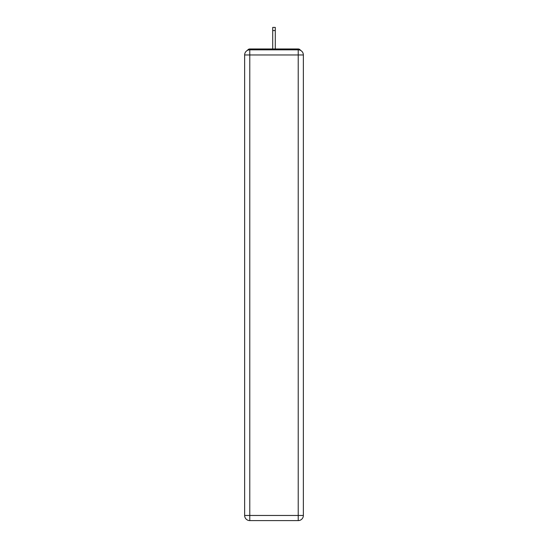 <?xml version="1.0" encoding="UTF-8"?>
<svg xmlns="http://www.w3.org/2000/svg" width="548" height="548" viewBox="0 0 548 548"><rect width="100%" height="100%" fill="white"/><g stroke="black" fill="none" stroke-linecap="round" stroke-linejoin="round"><path stroke-width="0.82" d="M303.359 54.964A5.138 5.138 0 0 0 298.222 49.827A5.138 5.138 0 0 1 303.359 54.964L303.359 515.463L298.222 515.463L298.222 520.6L249.778 520.6A5.138 5.138 0 0 1 244.641 515.463L244.641 54.964A5.138 5.138 0 0 1 249.778 49.827L298.222 49.827L298.222 54.964L249.778 54.964L249.778 515.463L298.222 515.463L298.222 54.964L303.359 54.964L303.311 54.279M244.641 54.964L249.778 54.964L249.778 49.827A5.138 5.138 0 0 0 244.641 54.964L244.689 54.279M300.503 50.361A2.569 2.569 0 0 0 298.222 48.971L249.778 48.971A2.569 2.569 0 0 0 247.497 50.361M298.222 48.971L287.351 48.971M260.649 48.971L249.778 48.971M298.222 520.6A5.138 5.138 0 0 0 303.359 515.463A5.138 5.138 0 0 1 298.222 520.6M275.281 30.565L272.719 30.565L272.719 27.4L275.281 27.4L275.281 48.971M272.719 30.565L272.719 48.971M249.778 520.6L249.778 515.463L244.641 515.463A5.138 5.138 0 0 0 249.778 520.6"/></g></svg>
